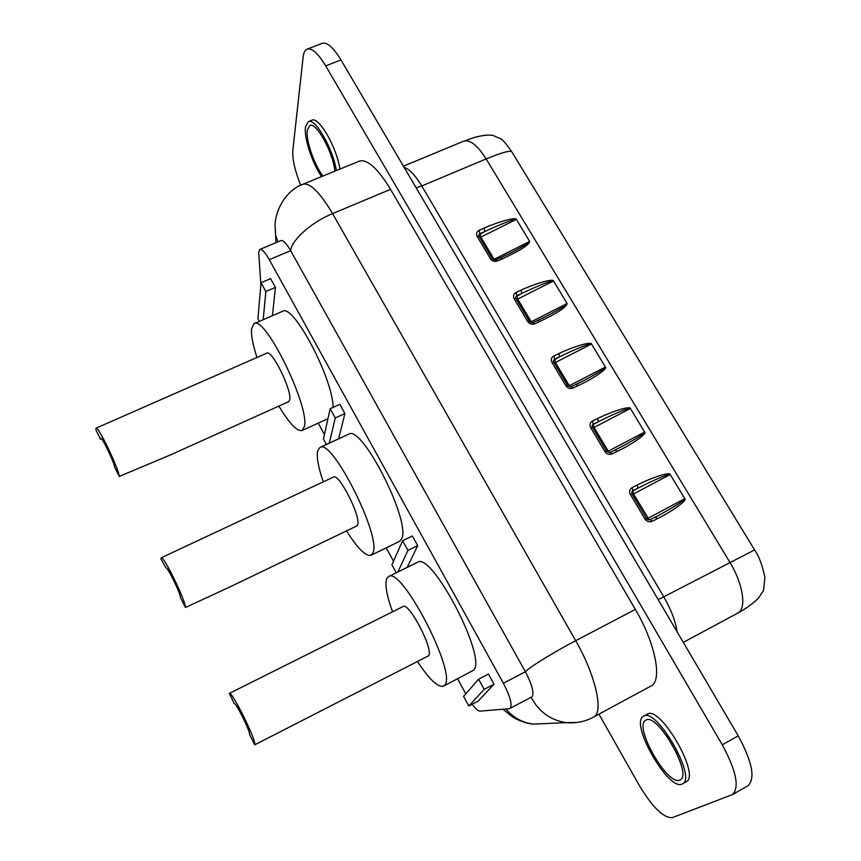 <?xml version="1.0" encoding="UTF-8"?>
<svg xmlns="http://www.w3.org/2000/svg" width="861" height="861" viewBox="0 0 861 861"><rect width="100%" height="100%" fill="white"/><g stroke="black" fill="none" stroke-linecap="round" stroke-linejoin="round"><path stroke-width="1.29" d="M322.929 176.053C314.147 164.666 305.752 140.289 307.269 130.302L309.777 125.545C316.105 121.584 333.121 152.397 334.875 171.156M321.562 176.613C312.156 163.009 303.89 137.835 305.451 127.127L308.292 121.681C315.072 117.505 333.142 148.835 336.328 170.553M339.923 169.09C336.78 147.349 318.699 116.052 311.865 120.249L308.292 121.681M677.198 754.085L666.586 735.703M679.856 780.001C667.824 786.793 633.265 726.167 645.621 720.323L645.793 720.226C656.825 711.692 693.213 774.545 680.115 779.872L679.856 780.001M643.371 716.384L643.587 716.255C656.039 706.547 697.345 777.827 682.493 783.854L682.16 784.027C668.448 791.539 629.477 723.111 643.371 716.384M682.493 783.854L686.195 781.766C701.145 775.675 659.817 704.481 647.268 714.243L643.587 716.255M472.172 704.244C475.573 708.829 478.178 711.121 479.986 711.121L509.389 708.711L532.066 696.764C534.283 692.879 532.055 684.538 525.382 671.72L290.631 250.68C286.455 243.426 283.237 240.047 280.987 240.563L259.839 249.432L258.677 251.95L260.861 284.657M333.089 407.404C333.035 378.506 293.02 302.889 282.516 311.338L253.995 323.682L251.477 329.182C251.111 335.564 252.94 344.992 256.976 357.466M278.878 406.08C289.318 423.472 297.056 431.619 302.071 430.511L304.331 426.647C310.186 407.102 264.919 314.663 253.995 323.682M119.335 476.413L170.575 454.856L288.672 401.667L289.737 399.719C292.04 390.281 271.828 349.222 266.824 353.139L96.055 428.154L95.948 430.059L100.586 439.271L100.662 438.174C101.835 436.635 114.072 461.98 114.621 467.082L119.335 476.413C118.527 468.104 97.982 425.528 96.055 428.154M417.542 661.678C429.391 679.501 438.045 687.67 443.501 686.185L473.475 670.256C487.81 658.493 431.361 550.534 417.37 562.373L388.505 576.601L386.74 578.592C384.706 584.307 386.632 595.36 392.551 611.784M443.501 686.185L444.588 685.259C457.665 674.131 401.237 565.354 388.505 576.601M254.748 744.83L428.595 655.781C434.084 650.044 408.91 601.678 403.034 606.542L229.327 693.417L234.321 703.76C235.731 701.93 250.637 732.044 249.572 734.584L254.748 744.83C256.653 740.837 231.631 690.274 229.327 693.417M346.531 530.914C357.606 548.435 365.774 556.55 371.026 555.259L399.45 541.408L401.495 539.072C411.838 522.81 361.62 423.623 348.587 434.235L319.883 447.483L317.601 451.099C316.514 457.299 318.398 467.545 323.252 481.859M371.026 555.259L372.867 553.01C382.026 537.253 331.733 437.399 319.883 447.483M185.459 607.489L229.177 587.267L356.702 526.028L357.595 524.855C361.362 517.084 338.911 472.7 333.465 477.069L161.201 557.81L160.964 558.95L165.979 567.937C167.26 566.258 180.713 593.756 180.519 597.717L185.459 607.489C185.89 601.118 163.321 554.925 161.201 557.81M272.41 315.718L275.445 287.434L270.602 278.652L261.023 282.72L257.913 318.721L259.355 321.368M510.013 708.528C512.586 705.277 510.369 696.85 503.384 683.279L269.289 259.688C265.123 252.381 261.97 248.958 259.839 249.432M318.215 423.138L324.436 434.547M386.212 547.865L393.509 561.243M457.621 678.845L465.79 693.848M338.61 438.841L344.917 413.528L339.847 404.326L330.172 408.727L323.435 439.045L326.394 444.48M407.199 567.388L417.693 545.637L412.387 535.994L402.614 540.751L391.916 564.805L396.264 572.78M494.031 684.194L488.456 674.066L478.598 679.211L463.573 696.377L468.815 706.009L478.178 701.091L494.031 684.194L484.173 689.36L478.598 679.211M263.197 319.7L265.855 291.535L275.445 287.434M265.855 291.535L261.023 282.72M329.332 443.124L335.23 417.962L330.172 408.727M335.23 417.962L344.917 413.528M397.868 571.984L407.92 550.416L402.614 540.751M407.92 550.416L417.693 545.637M468.815 706.009L484.173 689.36M598.965 714.189L639.11 785.114C652.423 807.252 663.465 818.101 672.258 817.659L732.507 794.563C739.674 787.374 736.263 770.789 722.271 744.797L325.695 65.877C318.15 53.404 311.962 47.807 307.151 49.109C304.977 50.013 303.632 52.639 303.137 56.998L292.837 150.298C292.256 159.027 294.882 170.672 300.704 185.233M732.507 794.563L748.101 785.63C755.506 778.312 752.213 761.716 738.232 735.832L340.978 59.926C333.401 47.506 327.137 41.974 322.197 43.319L307.151 49.109M269.289 259.688L290.631 250.68C291.395 240.197 311.585 222.138 332.561 213.603L575.686 640.702C595.145 674.346 603.722 711.304 594.112 716.772L650.959 686.034C662.701 681.051 655.469 643.285 635.353 609.416L390.56 189.355C377.753 168.315 367.335 158.908 359.317 161.125L302.792 184.308C309.96 182.446 319.883 192.218 332.561 213.603L390.56 189.355M484.151 228.133L484.947 231.458L479.943 233.632L479.136 230.307L484.151 228.133C498.874 221.535 516.385 216.821 516.396 219.415L529.666 241.424C529.311 244.782 520.227 250.562 502.415 258.774L500.908 257.557L495.882 259.774L497.389 260.991L502.415 258.774M521.099 290.125L521.863 293.418L516.837 295.678L516.062 292.385L521.099 290.125C535.886 283.269 553.483 278.318 553.526 280.987L567.108 303.502C566.786 306.957 557.68 312.952 539.793 321.487L538.168 320.184L533.12 322.488L534.746 323.79L539.793 321.487M558.918 353.57L559.639 356.82L554.592 359.177L553.86 355.927L558.918 353.57C573.76 346.445 591.453 341.257 591.529 344.002L605.423 367.044C607.984 368.637 593.143 378.754 578.043 385.674L576.106 384.458M597.631 418.521L598.309 421.729L593.24 424.182L592.551 420.975L597.631 418.521C612.526 411.106 630.327 405.682 630.413 408.491L644.641 432.082C647.235 433.707 632.372 444.19 617.219 451.39L615.163 450.023M637.269 485.034L637.904 488.198L632.813 490.738L632.168 487.574L637.269 485.034C652.229 477.317 670.116 471.634 670.235 474.529L684.807 498.691C687.433 500.338 672.549 511.208 657.33 518.688L655.286 517.084L650.335 519.624M478.931 236.258L478.694 235.107L479.943 233.632L480.922 237.216L494.483 259.968M478.705 235.064L484.947 231.458C499.767 224.42 516.675 217.962 516.062 219.577L479.76 237.647M493.418 259.656L529.332 241.575C529.493 242.684 523.219 246.504 510.508 253.037L500.908 257.557M515.868 298.433L515.631 297.023L516.837 295.678L517.762 299.187L531.807 322.692M515.653 296.959L521.863 293.418C536.769 286.164 553.806 279.491 553.192 281.149L516.589 299.65M530.398 322.208L566.775 303.664C566.829 304.912 560.059 309.088 546.466 316.17L538.459 320.163M553.677 362.061L553.462 360.35L554.592 359.177L555.453 362.61L570.014 386.89M553.483 360.285L559.639 356.82C574.642 349.34 591.787 342.463 591.184 344.163L554.29 363.094M568.292 386.234L605.089 367.206C605.014 368.626 597.728 373.168 583.209 380.853L576.536 384.243M592.379 427.207L592.217 425.151L593.24 424.182L594.047 427.53L609.157 452.606M592.25 425.097L598.309 421.729C613.409 414.023 630.672 406.919 630.08 408.663L592.885 428.046M607.123 451.767L644.308 432.254C644.071 433.869 636.236 438.819 620.781 447.117L615.507 449.851M632.017 493.913L631.963 491.47L632.813 490.738L633.556 493.999L649.248 519.904M631.985 491.448L637.904 488.198C653.09 480.244 670.482 472.915 669.89 474.702L632.394 494.558M646.912 518.86L684.463 498.863C684.043 500.704 675.627 506.096 659.225 515.029L655.425 517.041M683.3 642.381L738.426 612.741C746.713 607.608 742.742 583.177 729.784 562.158L486.142 158.93L421.761 185.965L663.756 596.813L658.181 599.633M737.78 613.161C739.05 612.612 751.233 605.638 758.53 597.997L763.524 590.56L764.934 577.505C762.351 565.193 758.907 555.991 754.591 549.931L663.756 596.813C671.053 609.48 675.508 621.147 677.112 631.845M531.129 697.313C539.008 711.95 550.782 720.399 566.441 722.637L576.902 722.476M503.384 683.279L525.382 671.72C529.849 666.974 554.172 651.928 575.686 640.702L635.353 609.416M722.271 744.797L738.232 735.832M325.695 65.877L340.978 59.926M505.881 709.001C513.274 717.697 522.433 722.723 533.336 724.101L545.304 723.574M275.186 226.787L275.628 235.161L277.888 241.866M495.645 260.054L492.201 258.591L490.404 258.698C492.201 261.163 494.537 261.927 497.389 260.991M490.404 258.698L477.188 236.452C475.939 233.783 476.596 231.727 479.136 230.307M532.905 322.714L529.44 321.261L527.675 321.476C529.515 323.994 531.872 324.769 534.746 323.79M527.675 321.476L514.157 298.713C512.876 295.969 513.511 293.859 516.062 292.385M578.043 385.674L572.985 388.074C570.1 389.086 567.711 388.311 565.838 385.739L551.998 362.427C550.674 359.618 551.298 357.455 553.86 355.927M617.219 451.39L612.128 453.887C609.233 454.952 606.822 454.167 604.906 451.53L590.732 427.659C589.376 424.785 589.979 422.557 592.551 420.975M657.33 518.688L652.218 521.292C649.312 522.401 646.869 521.605 644.911 518.914L630.403 494.462C629.004 491.523 629.595 489.22 632.168 487.574M404.132 167.378C409.47 169.143 415.346 175.332 421.761 185.965L416.164 187.859M754.591 549.931L511.649 151.558C509.497 150.406 500.994 152.86 486.142 158.93C477.457 145.251 469.945 139.353 463.616 141.215L403.422 166.173M529.666 241.424L516.396 219.415M567.108 303.502L553.526 280.987M684.807 498.691L670.235 474.529M605.423 367.044L591.529 344.002M644.641 432.082L630.413 408.491M492.126 258.472L478.996 236.377L477.188 236.452M529.375 321.164L515.933 298.53L514.157 298.713M567.507 385.341L553.731 362.147L551.998 362.427M571.047 386.847L567.55 385.427L565.838 385.739M583.209 380.853L571.23 386.675L572.985 388.074M606.542 451.046L592.422 427.282L590.732 427.659M610.083 452.509L606.574 451.11L604.906 451.53M620.781 447.117L610.245 452.38L612.128 453.887M646.514 518.322L632.049 493.977L630.403 494.462M650.077 519.753L650.184 519.667C647.881 519.721 646.665 519.291 646.546 518.376L644.911 518.914M659.225 515.029L650.184 519.667L652.218 521.292M302.792 184.308C283.893 191.067 273.809 214.54 275.186 228.079L276.026 242.651M593.477 717.159C585.028 721.647 576.009 723.477 566.441 722.637L533.336 724.101C524.909 723.714 513.78 718.042 512.187 716.643L502.964 709.238M327.955 418.683L302.071 430.511M463.627 141.204L474.874 137.308C486.551 134.467 488.413 135.016 492.998 135.403L500.984 138.998C502.135 139.073 505.687 143.26 511.649 151.558M546.466 316.17L538.168 320.184"/></g></svg>
